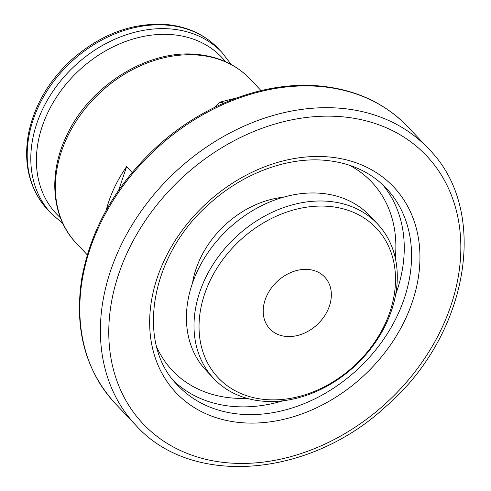 <?xml version="1.0" encoding="UTF-8"?>
<svg xmlns="http://www.w3.org/2000/svg" width="491" height="491" viewBox="0 0 491 491"><rect width="100%" height="100%" fill="white"/><g stroke="black" fill="none" stroke-linecap="round" stroke-linejoin="round"><path stroke-width="0.74" d="M215.138 107.124L219.815 102.177L223.129 102.864M132.134 172.519L126.604 166.664A119.546 93.143 136.6 0 0 106.203 210.228M192.472 283.166A89.344 69.612 -43.4 0 1 283.405 197.216M213.8 378.61L206.214 370.582A112.623 87.754 -43.4 0 1 206.312 255.117A112.623 87.754 -43.4 0 1 321.666 193.368A112.623 87.754 -43.4 0 1 369.913 215.856L377.499 223.884A112.623 87.754 -43.4 0 1 355.926 365.022A112.623 87.754 -43.4 0 1 213.8 378.61A112.623 87.754 -43.4 0 1 213.898 263.145A112.623 87.754 -43.4 0 1 329.252 201.396A112.623 87.754 -43.4 0 1 377.499 223.884M329.749 206.459A108.849 84.808 -43.4 0 1 361.333 358.786A108.849 84.808 -43.4 0 1 200.739 343.651A108.849 84.808 -43.4 0 1 329.749 206.459M308.538 269.498A37.752 29.417 -43.4 0 1 324.711 277.034A37.752 29.417 -43.4 0 1 317.474 324.342A37.752 29.417 -43.4 0 1 269.835 328.896A37.752 29.417 -43.4 0 1 269.872 290.193A37.752 29.417 -43.4 0 1 308.538 269.498M118.687 190.201L126.604 166.664M87.281 254.835L76.363 243.278A119.546 93.143 -43.4 0 1 76.467 120.718A119.546 93.143 -43.4 0 1 198.91 55.176A119.546 93.143 -43.4 0 1 250.122 79.045L261.04 90.602M168.106 25.237A117.343 91.43 -43.4 0 1 218.378 48.664C204.894 34.689 187.709 26.655 166.823 24.55C132.981 22.267 101.391 33.854 72.054 59.313C48.719 80.745 34.174 105.669 28.417 134.08C23.163 164.417 29.632 189.679 47.817 209.878A117.343 91.43 -43.4 0 1 47.928 89.571A117.343 91.43 -43.4 0 1 168.106 25.237M62.909 223.583L51.426 213.689A117.343 91.43 -43.4 0 1 51.53 93.388A117.343 91.43 -43.4 0 1 171.715 29.049A117.343 91.43 -43.4 0 1 221.981 52.482L218.378 48.664M60.424 217.765A113.832 88.693 -43.4 0 1 54.624 100.127A113.832 88.693 -43.4 0 1 173.096 34.738A113.832 88.693 -43.4 0 1 225.541 61.694M321.587 86.625A201.341 156.875 -43.4 0 1 407.837 126.831C385.116 103.245 356.024 89.663 320.555 86.078C266.613 80.622 204.299 103.644 157.685 145.987C116.392 184.002 91.111 228.051 81.85 278.121C74.049 328.504 85.164 370.275 115.189 403.436A201.341 156.875 -43.4 0 1 115.373 197.014A201.341 156.875 -43.4 0 1 321.587 86.625M428.422 148.613C490.306 210.044 469.015 334.844 386.129 406.253C309.563 477.829 191.343 487.526 135.78 425.218A201.341 156.875 -43.4 0 1 135.964 218.796A201.341 156.875 -43.4 0 1 342.178 108.413A201.341 156.875 -43.4 0 1 428.422 148.613L407.837 126.831M343.006 116.852A195.05 151.971 -43.4 0 1 399.6 389.805A195.05 151.971 -43.4 0 1 111.825 362.683A195.05 151.971 -43.4 0 1 343.006 116.852M329.492 157.016A149.749 116.674 -43.4 0 1 372.939 366.574A149.749 116.674 -43.4 0 1 152.001 345.756A149.749 116.674 -43.4 0 1 329.492 157.016M386.356 188.372A143.458 111.776 -43.4 0 1 358.878 368.146A143.458 111.776 -43.4 0 1 177.846 385.46C135.406 344.062 149.773 255.216 209.669 203.562C243.29 172.985 288.217 156.525 326.19 160.416C350.881 162.957 370.938 172.273 386.356 188.372M382.606 184.647A143.458 111.776 -43.4 0 1 395.691 294.379M283.154 400.742A143.458 111.776 -43.4 0 1 174.336 381.501M349.34 165.191A137.161 106.872 -43.4 0 1 395.298 258.063M246.918 398.305A137.161 106.872 -43.4 0 1 156.782 347.192M219.815 102.177L237.153 97.777M51.426 213.689L47.817 209.878M221.981 52.482L231.212 64.511M76.363 243.278C51.445 217.581 47.891 173.814 66.813 135.301C89.761 85.373 148.485 48.867 197.621 54.489C218.894 56.631 236.392 64.812 250.122 79.045M135.78 425.218L115.189 403.436"/></g></svg>
